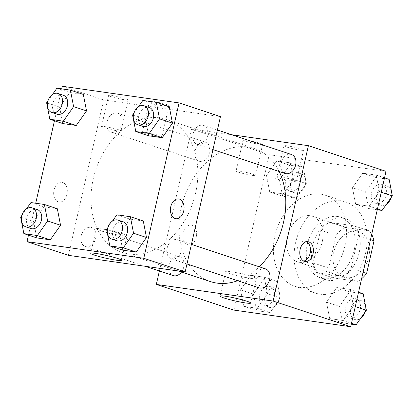 <?xml version="1.0" encoding="UTF-8"?>
<svg xmlns="http://www.w3.org/2000/svg" width="413" height="413" viewBox="0 0 413 413"><rect width="100%" height="100%" fill="white"/><g stroke="black" fill="none" stroke-linecap="round" stroke-linejoin="round"><path stroke-width="0.31" stroke-dasharray="2.06 1.55" d="M322.31 241.507A23.995 17.563 -71.7 0 0 312.331 216.231A23.995 17.563 -71.7 0 0 288.119 233.5A23.995 17.563 -71.7 0 0 297.262 261.796A23.995 17.563 -71.7 0 0 322.31 241.507M368.871 256.912A23.995 17.563 -71.7 0 0 358.892 231.631A23.995 17.563 -71.7 0 0 334.68 248.9A23.995 17.563 -71.7 0 0 343.822 277.195A23.995 17.563 -71.7 0 0 368.871 256.912M344.803 227.413L329.285 222.282A30.97 22.669 -71.7 0 0 320.576 230.227L313.147 262.926A30.97 22.669 -71.7 0 0 317.814 272.776L342.387 276.282L357.911 281.413L333.332 277.913A30.97 22.669 -71.7 0 1 328.665 268.063L336.094 235.358A30.97 22.669 -71.7 0 1 344.803 227.413L369.382 230.919A30.97 22.669 -71.7 0 1 371.679 234.429M357.911 281.413A30.97 22.669 -71.7 0 0 361.607 278.754M329.285 222.282L353.864 225.782L369.382 230.919M370.502 239.597L358.525 235.632L351.096 268.336L363.073 272.296M358.525 235.632A30.97 22.669 -71.7 0 0 353.864 225.782M342.387 276.282A30.97 22.669 -71.7 0 0 351.096 268.336M342.898 218.209A31.992 23.417 108.3 0 1 345.882 218.905A31.992 23.417 108.3 0 1 358.071 256.633A31.992 23.417 108.3 0 1 325.79 279.653A31.992 23.417 108.3 0 1 312.992 243.928A31.992 23.417 108.3 0 1 342.898 218.209M337.726 216.495A31.992 23.417 -71.7 0 0 307.819 242.214A31.992 23.417 -71.7 0 0 320.617 277.944A31.992 23.417 -71.7 0 0 354.018 250.897A31.992 23.417 -71.7 0 0 340.71 217.197A31.992 23.417 -71.7 0 0 337.726 216.495M317.814 272.776L333.332 277.913M320.576 230.227L336.094 235.358M313.147 262.926L328.665 268.063M365.696 252.56A47.991 35.126 -71.7 0 0 345.733 202.009A47.991 35.126 -71.7 0 0 297.314 236.535A47.991 35.126 -71.7 0 0 315.594 293.132A47.991 35.126 -71.7 0 0 365.696 252.56M345 245.714A47.991 35.126 -71.7 0 0 325.041 195.163A47.991 35.126 -71.7 0 0 276.617 229.695A47.991 35.126 -71.7 0 0 294.897 286.286A47.991 35.126 -71.7 0 0 345 245.714M233.934 310.091L269.23 154.72L386.005 171.359M352.449 187.75L362.722 173.176L376.207 175.097L379.418 191.596L369.145 206.17L355.66 204.249L352.449 187.75L362.722 173.176L376.207 175.097L379.418 191.596L369.145 206.17L355.66 204.249L352.449 187.75L365.381 192.03L375.654 177.451L389.139 179.376M293.473 179.345L283.199 193.924L269.715 191.999L266.504 175.504L276.777 160.925L290.256 162.846L293.473 179.345L283.199 193.924L269.715 191.999L266.504 175.504L276.777 160.925L290.256 162.846L293.473 179.345L306.405 183.625L296.131 198.199L282.647 196.278L279.436 179.779L289.709 165.205L303.194 167.126L306.405 183.625M267.49 293.7L257.216 308.274L243.732 306.353L240.521 289.854L250.794 275.28L264.279 277.2L267.49 293.7L257.216 308.274L243.732 306.353L240.521 289.854L250.794 275.28L264.279 277.2L267.49 293.7L280.422 297.974L270.154 312.553L256.669 310.633L253.458 294.133L263.726 279.555L277.211 281.48L280.422 297.974M353.435 305.945L343.162 320.524L329.682 318.599L326.466 302.104L336.74 287.525L350.224 289.446L353.435 305.945L343.162 320.524L329.682 318.599L326.466 302.104L336.74 287.525L350.224 289.446L353.435 305.945L355.288 306.56M187.616 244.656A10 6.753 98.1 0 0 188.411 244.842A10 6.753 98.1 0 0 196.505 235.9A10 6.753 98.1 0 0 191.229 225.049A10 6.753 98.1 0 0 183.233 233.397A10 6.753 98.1 0 0 187.616 244.656M159.377 271.005L191.632 129.052L269.23 154.72M187.621 244.656A10 6.753 -81.9 0 1 183.238 233.397A10 6.753 -81.9 0 1 191.234 225.049A10 6.753 -81.9 0 1 196.511 235.9A10 6.753 -81.9 0 1 188.416 244.847A10 6.753 -81.9 0 1 187.621 244.656M251.161 278.403A15.73 1.399 -167.2 0 0 256.323 278.522A15.73 1.399 -167.2 0 0 241.3 273.674A15.73 1.399 -167.2 0 0 225.653 271.553A15.73 1.399 -167.2 0 0 234.553 274.888A15.73 1.399 -167.2 0 0 251.161 278.403M306.498 241.724A10 6.753 98.1 0 0 305.857 241.46A10 6.753 98.1 0 0 305.062 241.269A10 6.753 98.1 0 0 296.968 250.216A10 6.753 98.1 0 0 302.239 261.068A10 6.753 98.1 0 0 303.746 261.031M246.396 140.022A10 0.888 -167.2 0 0 243.112 139.945A10 0.888 -167.2 0 0 252.663 143.027A10 0.888 -167.2 0 0 262.611 144.374A10 0.888 -167.2 0 0 256.953 142.253A10 0.888 -167.2 0 0 246.396 140.022M287.267 145.846A10 0.888 -167.2 0 0 283.984 145.768A10 0.888 -167.2 0 0 293.535 148.85A10 0.888 -167.2 0 0 303.483 150.198A10 0.888 -167.2 0 0 297.825 148.076A10 0.888 -167.2 0 0 287.267 145.846M191.632 129.052L231.801 134.772M239.334 171.096A10 0.888 12.8 0 1 249.896 173.326A10 0.888 12.8 0 1 255.549 175.448A10 0.888 12.8 0 1 245.606 174.1A10 0.888 12.8 0 1 236.055 171.018A10 0.888 12.8 0 1 239.334 171.096M280.205 176.919A10 0.888 12.8 0 1 290.762 179.154A10 0.888 12.8 0 1 296.42 181.271A10 0.888 12.8 0 1 286.477 179.923A10 0.888 12.8 0 1 276.922 176.841A10 0.888 12.8 0 1 280.205 176.919M265.492 268.863A10 7.32 -71.7 0 0 255.053 277.314A10 7.32 -71.7 0 0 259.209 287.851M209.685 152.795A10 7.32 -71.7 0 0 205.524 142.263A10 7.32 -71.7 0 0 195.437 149.46A10 7.32 -71.7 0 0 199.247 161.246A10 7.32 -71.7 0 0 209.685 152.795M291.47 154.514A10 7.32 -71.7 0 0 281.382 161.705A10 7.32 -71.7 0 0 285.192 173.496M181.503 272.028A10 7.32 -71.7 0 0 183.702 267.149A10 7.32 -71.7 0 0 179.541 256.618A10 7.32 -71.7 0 0 169.454 263.809A10 7.32 -71.7 0 0 173.264 275.6M279.188 171.509A70.065 51.289 -71.7 0 0 254.372 148.535A70.065 51.289 -71.7 0 0 183.677 198.952A70.065 51.289 -71.7 0 0 210.367 281.573M237.656 280.716A70.065 51.289 -71.7 0 0 259.235 266.793M195.566 193.253A70.065 51.289 -71.7 0 0 166.418 119.445A70.065 51.289 -71.7 0 0 95.728 169.862A70.065 51.289 -71.7 0 0 122.418 252.482A70.065 51.289 -71.7 0 0 195.566 193.253M167.105 248.223A10 7.32 108.3 0 1 177.538 239.772A10 7.32 108.3 0 1 181.348 251.563A10 7.32 108.3 0 1 171.261 258.76A10 7.32 108.3 0 1 167.105 248.223M121.732 123.704A10 7.32 -71.7 0 0 117.576 113.172A10 7.32 -71.7 0 0 107.488 120.369A10 7.32 -71.7 0 0 111.298 132.155A10 7.32 -71.7 0 0 121.732 123.704M207.682 135.954A10 7.32 -71.7 0 0 203.521 125.423A10 7.32 -71.7 0 0 193.434 132.614A10 7.32 -71.7 0 0 197.244 144.405A10 7.32 -71.7 0 0 207.682 135.954M95.754 238.058A10 7.32 -71.7 0 0 91.593 227.527A10 7.32 -71.7 0 0 81.506 234.718A10 7.32 -71.7 0 0 85.315 246.509A10 7.32 -71.7 0 0 95.754 238.058M220.454 116.6L103.678 99.961L62.291 86.271M68.382 255.332L103.678 99.961M111.056 96.627A10 0.888 -167.2 0 0 121.716 99.28A10 0.888 -167.2 0 0 128.102 99.884A10 0.888 -167.2 0 0 122.444 97.762A10 0.888 -167.2 0 0 111.887 95.527A10 0.888 -167.2 0 0 108.604 95.455A10 0.888 -167.2 0 0 111.056 96.627M166.522 104.53A10 0.888 -167.2 0 0 152.758 101.355A10 0.888 -167.2 0 0 149.475 101.278A10 0.888 -167.2 0 0 159.026 104.36A10 0.888 -167.2 0 0 168.974 105.707A10 0.888 -167.2 0 0 166.522 104.53M119.527 233.655L122.744 250.154L119.527 233.655L129.801 219.076L119.527 233.655L106.595 229.375M143.285 221.001L129.801 219.076L143.285 221.001M33.582 221.404L36.793 237.903L33.582 221.404L43.855 206.83L33.582 221.404L20.65 217.13M57.34 208.751L43.855 206.83L57.34 208.751M59.565 107.055L62.776 123.554L59.565 107.055L69.838 92.476L59.565 107.055L46.628 102.775M83.318 94.401L69.838 92.476L83.318 94.401M28.466 235.152L35.719 203.237M54.449 120.797L61.697 88.883M145.51 119.3L148.721 135.8L145.51 119.3L155.784 104.726L145.51 119.3L132.578 115.026M169.268 106.647L155.784 104.726L169.268 106.647M104.825 126.605A10 0.888 12.8 0 1 115.382 128.835A10 0.888 12.8 0 1 121.04 130.957A10 0.888 12.8 0 1 111.097 129.61A10 0.888 12.8 0 1 101.541 126.528A10 0.888 12.8 0 1 104.825 126.605M145.696 132.428A10 0.888 12.8 0 1 156.253 134.659A10 0.888 12.8 0 1 161.911 136.78A10 0.888 12.8 0 1 151.969 135.433A10 0.888 12.8 0 1 142.413 132.351A10 0.888 12.8 0 1 145.696 132.428M66.952 194.306A10 6.753 98.1 0 0 61.893 182.267A10 6.753 98.1 0 0 53.798 191.214A10 6.753 98.1 0 0 59.074 202.065A10 6.753 98.1 0 0 66.952 194.306A10 6.753 -81.9 0 1 59.08 202.065A10 6.753 -81.9 0 1 53.804 191.214A10 6.753 -81.9 0 1 61.898 182.267A10 6.753 -81.9 0 1 66.952 194.306M123.136 233.892A15.73 1.399 -167.2 0 0 106.358 229.721A15.73 1.399 -167.2 0 0 96.317 228.771A15.73 1.399 -167.2 0 0 111.345 233.619A15.73 1.399 -167.2 0 0 126.987 235.74A15.73 1.399 -167.2 0 0 123.136 233.892M178.669 198.911L178.664 198.911A10 6.753 98.1 0 0 170.786 206.67A10 6.753 98.1 0 0 175.84 218.704A10 6.753 98.1 0 0 175.845 218.704L175.84 218.704M107.87 227.573L112.429 221.105M123.219 221.807A10 7.32 -71.7 0 0 113.131 228.998A10 7.32 -71.7 0 0 116.941 240.789M116.869 214.801L129.801 219.076M21.92 215.323L26.478 208.854M37.273 209.556A10 7.32 -71.7 0 0 27.186 216.753A10 7.32 -71.7 0 0 30.996 228.544M30.923 202.551L43.855 206.83M133.848 113.219L138.407 106.75M149.201 107.452A10 7.32 -71.7 0 0 139.114 114.649A10 7.32 -71.7 0 0 142.919 126.435M142.846 100.447L155.784 104.726M47.903 100.968L52.461 94.5M63.256 95.207A10 7.32 -71.7 0 0 53.169 102.398A10 7.32 -71.7 0 0 56.973 114.189M56.901 88.201L69.838 92.476M351.303 324.117L342.614 322.878L339.403 306.379L349.672 291.805L363.156 293.726M360.182 309.342A10 7.32 -71.7 0 0 356.027 298.811A10 7.32 -71.7 0 0 345.939 306.002A10 7.32 -71.7 0 0 349.744 317.793A10 7.32 -71.7 0 0 360.182 309.342M326.466 302.104L339.403 306.379M336.74 287.525L349.672 291.805M350.224 289.446L358.551 292.203M343.162 320.524L351.494 323.276M329.682 318.599L342.614 322.878M365.097 312.032A10 7.32 -71.7 0 0 365.355 311.056A10 7.32 -71.7 0 0 361.199 300.519A10 7.32 -71.7 0 0 351.112 307.716A10 7.32 -71.7 0 0 354.922 319.507A10 7.32 -71.7 0 0 360.539 318.5M274.237 297.097A10 7.32 -71.7 0 0 270.081 286.565A10 7.32 -71.7 0 0 259.994 293.757A10 7.32 -71.7 0 0 263.799 305.548A10 7.32 -71.7 0 0 274.237 297.097M240.521 289.854L253.458 294.133M250.794 275.28L263.726 279.555M264.279 277.2L277.211 281.48M257.216 308.274L270.154 312.553M243.732 306.353L256.669 310.633M279.41 298.805A10 7.32 -71.7 0 0 275.254 288.274A10 7.32 -71.7 0 0 265.167 295.465A10 7.32 -71.7 0 0 268.971 307.257A10 7.32 -71.7 0 0 279.41 298.805M377.281 209.763L368.592 208.529L365.381 192.03M386.165 194.993A10 7.32 -71.7 0 0 382.004 184.456A10 7.32 -71.7 0 0 371.917 191.653A10 7.32 -71.7 0 0 375.727 203.444A10 7.32 -71.7 0 0 386.165 194.993M362.722 173.176L375.654 177.451M376.207 175.097L384.534 177.848M379.418 191.596L381.271 192.205M369.145 206.17L377.472 208.926M355.66 204.249L368.592 208.529M391.08 197.677A10 7.32 -71.7 0 0 391.338 196.702A10 7.32 -71.7 0 0 387.177 186.17A10 7.32 -71.7 0 0 377.09 193.361A10 7.32 -71.7 0 0 380.9 205.153A10 7.32 -71.7 0 0 386.522 204.146M300.22 182.742A10 7.32 -71.7 0 0 296.059 172.211A10 7.32 -71.7 0 0 285.972 179.402A10 7.32 -71.7 0 0 289.781 191.193A10 7.32 -71.7 0 0 300.22 182.742M266.504 175.504L279.436 179.779M276.777 160.925L289.709 165.205M290.256 162.846L303.194 167.126M283.199 193.924L296.131 198.199M269.715 191.999L282.647 196.278M305.393 184.451A10 7.32 -71.7 0 0 301.232 173.919A10 7.32 -71.7 0 0 291.144 181.116A10 7.32 -71.7 0 0 294.954 192.907A10 7.32 -71.7 0 0 305.393 184.451M358.892 231.631L312.331 216.231M343.822 277.195L297.262 261.796M320.617 277.944L325.79 279.653M340.71 217.197L345.882 218.905M294.897 286.286L315.594 293.132M325.041 195.163L345.733 202.009M250.748 303.07L256.323 278.522M220.077 296.1L225.653 271.553M308.005 241.693L305.062 241.269M305.181 261.486L302.239 261.068M243.112 139.945L236.055 171.018M262.611 144.374L255.549 175.448M283.984 145.768L276.922 176.841M303.483 150.198L296.42 181.271M122.418 252.482L178.431 271.011M166.418 119.445L254.372 148.535M191.425 244.367L177.538 239.772M186.975 263.953L171.261 258.76M111.298 132.155L199.247 161.246M117.576 113.172L205.524 142.263M197.244 144.405L212.958 149.604M203.521 125.423L217.408 130.012M85.315 246.509L144.989 266.246M91.593 227.527L179.541 256.618M108.604 95.455L101.541 126.528M128.102 99.884L121.04 130.957M149.475 101.278L142.413 132.351M168.974 105.707L161.911 136.78M121.412 260.288L126.987 235.74M90.736 253.319L96.317 228.771M349.744 317.793L354.922 319.507M356.027 298.811L361.199 300.519M263.799 305.548L268.971 307.257M270.081 286.565L275.254 288.274M375.727 203.444L380.9 205.153M382.004 184.456L387.177 186.17M289.781 191.193L294.954 192.907M296.059 172.211L301.232 173.919"/><path stroke-width="0.62" d="M370.502 239.597L374.049 240.769A30.97 22.669 -71.7 0 0 371.679 234.429M374.049 240.769L366.62 273.468A30.97 22.669 -71.7 0 1 361.607 278.754M363.073 272.296L366.62 273.468M231.801 134.772L308.403 145.691L386.005 171.359L350.709 326.729L233.934 310.091L156.331 284.423L159.377 271.005M245.585 302.951A15.73 1.399 12.8 0 1 228.978 299.435A15.73 1.399 12.8 0 1 220.077 296.1A15.73 1.399 12.8 0 1 235.72 298.222A15.73 1.399 12.8 0 1 250.748 303.07A15.73 1.399 12.8 0 1 245.585 302.951M308.403 145.691L273.107 301.062L350.709 326.729M273.107 301.062L156.331 284.423M308.8 241.879A10 6.753 -81.9 0 1 313.183 253.138A10 6.753 -81.9 0 1 305.181 261.486A10 6.753 -81.9 0 1 299.91 250.634A10 6.753 -81.9 0 1 308.005 241.693A10 6.753 -81.9 0 1 308.8 241.879M303.746 261.031A10 6.753 98.1 0 0 310.339 252.121A10 6.753 98.1 0 0 306.498 241.724M186.975 263.953L259.209 287.851A10 7.32 -71.7 0 0 269.297 280.654A10 7.32 -71.7 0 0 265.492 268.863L191.425 244.367M212.958 149.604L285.192 173.496A10 7.32 -71.7 0 0 295.631 165.045A10 7.32 -71.7 0 0 291.47 154.514L217.408 130.012M144.989 266.246L173.264 275.6A10 7.32 -71.7 0 0 181.503 272.028M259.235 266.793A70.065 51.289 -71.7 0 0 283.514 222.344A70.065 51.289 -71.7 0 0 279.188 171.509M178.431 271.011L210.367 281.573A70.065 51.289 -71.7 0 0 237.656 280.716M61.697 88.883L62.291 86.271L179.066 102.909L220.454 116.6L185.158 271.971L68.382 255.332L26.995 241.641L28.466 235.152M146.496 237.496L143.285 221.001L146.496 237.496L136.223 252.075L146.496 237.496L133.564 233.221L123.291 247.795L109.806 245.874L106.595 229.375L107.87 227.573M122.744 250.154L136.223 252.075L122.744 250.154L109.806 245.874M60.551 225.25L57.34 208.751L60.551 225.25L50.278 239.824L60.551 225.25L47.619 220.97L37.346 235.549L23.861 233.624L20.65 217.13L21.92 215.323M36.793 237.903L50.278 239.824L36.793 237.903L23.861 233.624M86.534 110.896L83.318 94.401L86.534 110.896L76.26 125.475L86.534 110.896L73.597 106.621L63.328 121.195L49.844 119.274L46.628 102.775L47.903 100.968M62.776 123.554L76.26 125.475L62.776 123.554L49.844 119.274M179.066 102.909L143.77 258.28L26.995 241.641M35.719 203.237L54.449 120.797M172.479 123.146L169.268 106.647L172.479 123.146L162.206 137.72L172.479 123.146L159.542 118.867L149.274 133.445L135.789 131.52L132.578 115.026L133.848 113.219M148.721 135.8L162.206 137.72L148.721 135.8L135.789 131.52M117.555 258.44A15.73 1.399 12.8 0 1 121.412 260.288A15.73 1.399 12.8 0 1 105.764 258.171A15.73 1.399 12.8 0 1 90.736 253.319A15.73 1.399 12.8 0 1 100.782 254.269A15.73 1.399 12.8 0 1 117.555 258.44M143.77 258.28L185.158 271.971M170.791 206.67A10 6.753 -81.9 0 1 178.669 198.911A10 6.753 -81.9 0 1 183.945 209.763A10 6.753 -81.9 0 1 175.845 218.704A10 6.753 -81.9 0 1 170.791 206.67M175.845 218.704A10 6.753 98.1 0 0 183.94 209.758A10 6.753 98.1 0 0 178.664 198.911M112.429 221.105L116.869 214.801L130.353 216.722L133.564 233.221M111.768 239.081L116.941 240.789A10 7.32 -71.7 0 0 127.38 232.338A10 7.32 -71.7 0 0 123.219 221.807L118.046 220.093A10 7.32 -71.7 0 0 107.958 227.289A10 7.32 -71.7 0 0 111.768 239.081A10 7.32 -71.7 0 0 122.207 230.624A10 7.32 -71.7 0 0 118.046 220.093M130.353 216.722L143.285 221.001M123.291 247.795L136.223 252.075M26.478 208.854L30.923 202.551L44.408 204.471L47.619 220.97M25.823 226.83L30.996 228.544A10 7.32 -71.7 0 0 41.434 220.088A10 7.32 -71.7 0 0 37.273 209.556L32.1 207.847A10 7.32 -71.7 0 0 22.013 215.039A10 7.32 -71.7 0 0 25.823 226.83A10 7.32 -71.7 0 0 36.261 218.379A10 7.32 -71.7 0 0 32.1 207.847M44.408 204.471L57.34 208.751M37.346 235.549L50.278 239.824M138.407 106.75L142.846 100.447L156.331 102.367L159.542 118.867M137.746 124.726L142.919 126.435A10 7.32 -71.7 0 0 153.357 117.984A10 7.32 -71.7 0 0 149.201 107.452L144.029 105.743A10 7.32 -71.7 0 0 133.936 112.935A10 7.32 -71.7 0 0 137.746 124.726A10 7.32 -71.7 0 0 148.184 116.275A10 7.32 -71.7 0 0 144.029 105.743M156.331 102.367L169.268 106.647M149.274 133.445L162.206 137.72M52.461 94.5L56.901 88.201L70.386 90.122L73.597 106.621M51.801 112.481L56.973 114.189A10 7.32 -71.7 0 0 67.412 105.738A10 7.32 -71.7 0 0 63.256 95.207L58.078 93.493A10 7.32 -71.7 0 0 47.991 100.689A10 7.32 -71.7 0 0 51.801 112.481A10 7.32 -71.7 0 0 62.239 104.024A10 7.32 -71.7 0 0 58.078 93.493M70.386 90.122L83.318 94.401M63.328 121.195L76.26 125.475M358.551 292.203L363.156 293.726L366.372 310.225L356.099 324.799L351.303 324.117M355.288 306.56L366.372 310.225M351.494 323.276L356.099 324.799M360.539 318.5A10 7.32 -71.7 0 0 365.097 312.032M384.534 177.848L389.139 179.376L392.35 195.87L382.077 210.449L377.281 209.763M381.271 192.205L392.35 195.87M377.472 208.926L382.077 210.449M386.522 204.146A10 7.32 -71.7 0 0 391.08 197.677"/></g></svg>

